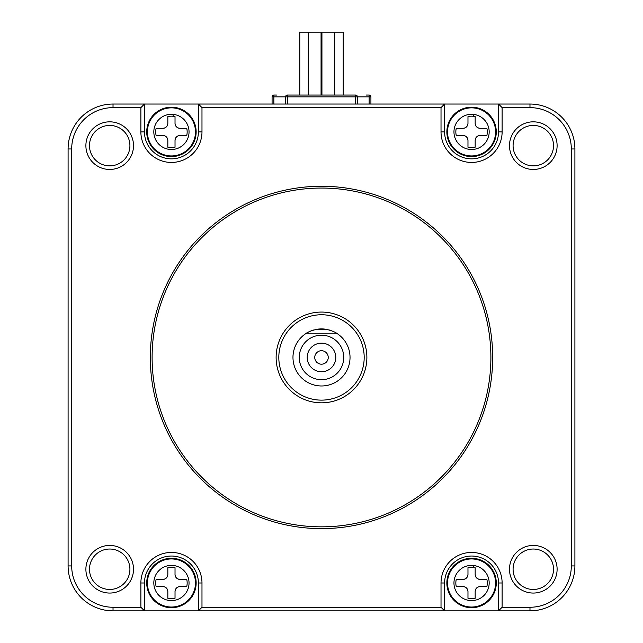 <?xml version="1.0" encoding="UTF-8"?>
<svg xmlns="http://www.w3.org/2000/svg" width="643" height="643" viewBox="0 0 643 643"><rect width="100%" height="100%" fill="white"/><g stroke="black" fill="none" stroke-linecap="round" stroke-linejoin="round"><path stroke-width="0.96" d="M163.933 586.697A4.943 4.943 0 0 0 162.896 586.585L156.12 586.585A15.729 15.729 0 0 1 156.12 579.399L162.896 579.399A4.943 4.943 0 0 0 167.702 575.622M167.727 575.493A4.943 4.943 0 0 0 167.839 574.456L167.839 567.681A15.729 15.729 0 0 1 175.025 567.681L175.025 574.456A4.943 4.943 0 0 0 178.802 579.263M175.137 590.491A4.943 4.943 0 0 0 175.025 591.528L175.025 598.303A15.729 15.729 0 0 1 167.839 598.303L167.839 591.528A4.943 4.943 0 0 0 164.061 586.729M178.931 579.287A4.943 4.943 0 0 0 179.968 579.399L186.743 579.399A15.729 15.729 0 0 1 186.743 586.585L179.968 586.585A4.943 4.943 0 0 0 175.169 590.362M179.968 579.399C176.97 579.102 175.322 577.454 175.025 574.456M175.025 591.528C175.322 588.53 176.97 586.882 179.968 586.585M162.896 586.585C165.902 586.882 167.55 588.53 167.839 591.528M167.839 574.456C167.542 577.462 165.894 579.11 162.896 579.399M175.137 139.394A4.943 4.943 0 0 0 175.025 140.431C175.322 137.433 176.97 135.786 179.968 135.488A4.943 4.943 0 0 0 175.169 139.266M276.57 95.051L273.878 95.051A1.8 1.8 0 0 0 272.077 96.852L272.077 104.037M370.923 104.037L370.923 96.852A1.8 1.8 0 0 0 369.122 95.051L366.43 95.051M146.725 582.992A24.715 24.715 0 0 0 171.432 607.707A24.715 24.715 0 0 0 196.147 582.992A24.715 24.715 0 0 0 171.432 558.285A24.715 24.715 0 0 0 146.725 582.992M299.791 95.051L299.791 32.15L343.209 32.15L343.209 95.051M140.881 107.63L144.474 104.037L113.023 104.037A44.93 44.93 0 0 0 68.094 148.967L68.094 565.92A44.93 44.93 0 0 0 113.023 610.85L529.977 610.85A44.93 44.93 0 0 0 574.906 565.92L574.906 148.967A44.93 44.93 0 0 0 529.977 104.037L498.526 104.037L502.119 107.63L502.119 131.895A30.551 30.551 0 0 1 471.568 162.446A30.551 30.551 0 0 1 441.018 131.895L441.018 107.63L201.982 107.63L201.982 131.895A30.551 30.551 0 0 1 171.432 162.446A30.551 30.551 0 0 1 140.881 131.895L140.881 107.63L113.023 107.63A41.337 41.337 0 0 0 71.686 148.967L71.686 565.92A41.337 41.337 0 0 0 113.023 607.257L140.881 607.257L140.881 582.992A30.551 30.551 0 0 1 171.432 552.441A30.551 30.551 0 0 1 201.982 582.992L201.982 607.257L441.018 607.257L441.018 582.992A30.551 30.551 0 0 1 471.568 552.441A30.551 30.551 0 0 1 502.119 582.992L502.119 607.257L529.977 607.257A41.337 41.337 0 0 0 571.314 565.92L571.314 148.967A41.337 41.337 0 0 0 529.977 107.63L502.119 107.63M201.982 582.992L198.39 582.992A26.958 26.958 0 0 0 171.432 556.034A26.958 26.958 0 0 0 144.474 582.992L140.881 582.992M140.881 607.257L144.474 610.85L144.474 582.992M198.39 582.992L198.39 610.85L201.982 607.257M502.119 582.992L498.526 582.992A26.958 26.958 0 0 0 471.568 556.034A26.958 26.958 0 0 0 444.61 582.992L444.61 610.85L441.018 607.257M446.853 582.992A24.715 24.715 0 0 0 471.568 607.707A24.715 24.715 0 0 0 496.275 582.992A24.715 24.715 0 0 0 471.568 558.285A24.715 24.715 0 0 0 446.853 582.992M498.526 582.992L498.526 610.85L502.119 607.257M557.111 145.639A23.815 23.815 0 0 1 533.304 169.455A23.815 23.815 0 0 1 509.489 145.639A23.815 23.815 0 0 1 533.304 121.832A23.815 23.815 0 0 1 557.111 145.639M85.889 145.639A23.815 23.815 0 0 1 109.696 121.832A23.815 23.815 0 0 1 133.511 145.639A23.815 23.815 0 0 1 109.696 169.455A23.815 23.815 0 0 1 85.889 145.639M133.511 569.248A23.815 23.815 0 0 1 109.696 593.055A23.815 23.815 0 0 1 85.889 569.248A23.815 23.815 0 0 1 109.696 545.433A23.815 23.815 0 0 1 133.511 569.248M557.111 569.248A23.815 23.815 0 0 1 533.304 593.055A23.815 23.815 0 0 1 509.489 569.248A23.815 23.815 0 0 1 533.304 545.433A23.815 23.815 0 0 1 557.111 569.248M201.982 107.63L198.39 104.037L198.39 131.895L201.982 131.895M441.018 107.63L444.61 104.037L144.474 104.037L144.474 131.895A26.958 26.958 0 0 0 171.432 158.853A26.958 26.958 0 0 0 198.39 131.895M441.018 131.895L444.61 131.895L444.61 104.037L498.526 104.037L498.526 131.895L502.119 131.895M444.61 131.895A26.958 26.958 0 0 0 471.568 158.853A26.958 26.958 0 0 0 498.526 131.895M513.082 145.639A20.222 20.222 0 0 0 533.304 165.862A20.222 20.222 0 0 0 553.519 145.639A20.222 20.222 0 0 0 533.304 125.425A20.222 20.222 0 0 0 513.082 145.639M129.918 145.639A20.222 20.222 0 0 0 109.696 125.425A20.222 20.222 0 0 0 89.481 145.639A20.222 20.222 0 0 0 109.696 165.862A20.222 20.222 0 0 0 129.918 145.639M129.918 569.248A20.222 20.222 0 0 0 109.696 549.026A20.222 20.222 0 0 0 89.481 569.248A20.222 20.222 0 0 0 109.696 589.462A20.222 20.222 0 0 0 129.918 569.248M533.304 549.026A20.222 20.222 0 0 0 513.082 569.248A20.222 20.222 0 0 0 533.304 589.462A20.222 20.222 0 0 0 553.519 569.248A20.222 20.222 0 0 0 533.304 549.026M492.683 357.444A171.183 171.183 0 0 0 321.5 186.261A171.183 171.183 0 0 0 150.317 357.444A171.183 171.183 0 0 0 321.5 528.626A171.183 171.183 0 0 0 492.683 357.444M292.967 357.444A28.533 28.533 0 0 1 305.449 333.854C307.547 332.166 311.212 330.671 316.46 329.361A28.533 28.533 0 0 1 326.54 329.361C331.756 330.655 335.421 332.15 337.551 333.854A28.533 28.533 0 0 1 321.5 385.977A28.533 28.533 0 0 1 313.921 329.939M305.449 333.854L337.551 333.854A28.533 28.533 0 0 0 336.008 332.873M333.54 331.579A28.533 28.533 0 0 0 333.122 331.386M329.811 330.148A28.533 28.533 0 0 0 329.264 329.988M326.54 329.361L316.46 329.361M163.933 135.601A4.943 4.943 0 0 0 162.896 135.488L156.12 135.488A15.729 15.729 0 0 1 156.12 128.303L162.896 128.303A4.943 4.943 0 0 0 167.702 124.525M464.069 135.601A4.943 4.943 0 0 0 463.032 135.488L456.257 135.488A15.729 15.729 0 0 1 456.257 128.303L463.032 128.303A4.943 4.943 0 0 0 467.831 124.525M467.863 124.396A4.943 4.943 0 0 0 467.975 123.36C467.678 126.358 466.03 128.005 463.032 128.303M475.273 139.394A4.943 4.943 0 0 0 475.161 140.431L475.161 147.207A15.729 15.729 0 0 1 467.975 147.207L467.975 140.431A4.943 4.943 0 0 0 464.198 135.625M475.161 140.431C475.458 137.433 477.106 135.786 480.104 135.488A4.943 4.943 0 0 0 475.298 139.266M479.067 128.19A4.943 4.943 0 0 0 480.104 128.303C477.098 128.005 475.45 126.358 475.161 123.36A4.943 4.943 0 0 0 478.939 128.158M307.209 357.444A14.291 14.291 0 0 0 321.5 371.734A14.291 14.291 0 0 0 335.791 357.444A14.291 14.291 0 0 0 321.5 343.153A14.291 14.291 0 0 0 307.209 357.444M314.757 357.444A6.743 6.743 0 0 0 321.5 364.187A6.743 6.743 0 0 0 328.243 357.444A6.743 6.743 0 0 0 321.5 350.708A6.743 6.743 0 0 0 314.757 357.444M490.89 357.444A169.39 169.39 0 0 0 321.5 188.061A169.39 169.39 0 0 0 152.11 357.444A169.39 169.39 0 0 0 321.5 526.834A169.39 169.39 0 0 0 490.89 357.444M467.863 575.493A4.943 4.943 0 0 0 467.975 574.456L467.975 567.681A15.729 15.729 0 0 1 475.161 567.681L475.161 574.456A4.943 4.943 0 0 0 478.939 579.263M479.067 579.287A4.943 4.943 0 0 0 480.104 579.399C477.098 579.102 475.45 577.454 475.161 574.456M480.104 579.399L486.88 579.399A15.729 15.729 0 0 1 486.88 586.585L480.104 586.585A4.943 4.943 0 0 0 475.298 590.362M475.273 590.491A4.943 4.943 0 0 0 475.161 591.528C475.458 588.53 477.106 586.882 480.104 586.585M475.161 591.528L475.161 598.303A15.729 15.729 0 0 1 467.975 598.303L467.975 591.528A4.943 4.943 0 0 0 464.198 586.729M167.727 124.396A4.943 4.943 0 0 0 167.839 123.36L167.839 116.584A15.729 15.729 0 0 1 175.025 116.584L175.025 123.36A4.943 4.943 0 0 0 178.802 128.158M167.839 123.36C167.542 126.358 165.894 128.005 162.896 128.303M496.275 131.895A24.715 24.715 0 0 0 471.568 107.18A24.715 24.715 0 0 0 446.853 131.895A24.715 24.715 0 0 0 471.568 156.603A24.715 24.715 0 0 0 496.275 131.895M146.725 131.895A24.715 24.715 0 0 0 171.432 156.603A24.715 24.715 0 0 0 196.147 131.895A24.715 24.715 0 0 0 171.432 107.18A24.715 24.715 0 0 0 146.725 131.895M276.12 357.444A45.38 45.38 0 0 1 321.5 312.064A45.38 45.38 0 0 1 366.88 357.444A45.38 45.38 0 0 1 321.5 402.823A45.38 45.38 0 0 1 276.12 357.444M162.896 135.488C165.902 135.786 167.55 137.433 167.839 140.431A4.943 4.943 0 0 0 164.061 135.625M467.975 574.456C467.678 577.462 466.03 579.11 463.032 579.399A4.943 4.943 0 0 0 467.831 575.622M464.069 586.697A4.943 4.943 0 0 0 463.032 586.585L456.257 586.585A15.729 15.729 0 0 1 456.257 579.399L463.032 579.399M463.032 586.585C466.03 586.882 467.678 588.53 467.975 591.528M357.444 104.037L357.444 96.852A1.8 1.8 0 0 0 355.643 95.051L287.357 95.051A1.8 1.8 0 0 0 285.556 96.852L285.556 104.037M178.931 128.19A4.943 4.943 0 0 0 179.968 128.303C176.97 128.005 175.322 126.358 175.025 123.36M343.74 357.444A22.24 22.24 0 0 1 321.5 379.683A22.24 22.24 0 0 1 299.26 357.444A22.24 22.24 0 0 1 321.5 335.204A22.24 22.24 0 0 1 343.74 357.444M364.187 357.444A42.687 42.687 0 0 0 321.5 314.757A42.687 42.687 0 0 0 278.813 357.444A42.687 42.687 0 0 0 321.5 400.131A42.687 42.687 0 0 0 364.187 357.444M334.706 32.15L334.706 95.051M321.942 32.15L321.942 95.051M175.025 140.431L175.025 147.207A15.729 15.729 0 0 1 167.839 147.207L167.839 140.431M321.058 32.15L321.058 95.051M308.294 32.15L308.294 95.051M179.968 128.303L186.743 128.303A15.729 15.729 0 0 1 186.743 135.488L179.968 135.488M463.032 135.488C466.03 135.786 467.678 137.433 467.975 140.431M467.975 123.36L467.975 116.584A15.729 15.729 0 0 1 475.161 116.584L475.161 123.36M480.104 128.303L486.88 128.303A15.729 15.729 0 0 1 486.88 135.488L480.104 135.488M189.042 582.992A17.61 17.61 0 0 1 171.432 600.602A17.61 17.61 0 0 1 153.822 582.992A17.61 17.61 0 0 1 171.432 565.382A17.61 17.61 0 0 1 189.042 582.992M195.48 582.992A24.048 24.048 0 0 1 171.432 607.04A24.048 24.048 0 0 1 147.392 582.992A24.048 24.048 0 0 1 171.432 558.944A24.048 24.048 0 0 1 195.48 582.992M113.023 607.257L113.023 610.85M529.977 610.85L529.977 607.257M71.686 565.92L68.094 565.92M444.61 582.992L441.018 582.992M447.52 582.992A24.048 24.048 0 0 1 471.568 558.944A24.048 24.048 0 0 1 495.608 582.992A24.048 24.048 0 0 1 471.568 607.04A24.048 24.048 0 0 1 447.52 582.992M574.906 565.92L571.314 565.92M140.881 131.895L144.474 131.895M113.023 107.63L113.023 104.037M71.686 148.967L68.094 148.967M574.906 148.967L571.314 148.967M529.977 104.037L529.977 107.63M453.958 582.992A17.61 17.61 0 0 1 473.393 565.478A17.61 17.61 0 0 1 489.178 582.992A17.61 17.61 0 0 1 469.744 600.506A17.61 17.61 0 0 1 453.958 582.992M473.2 567.351L473.393 565.478M287.357 104.037L287.357 96.852L355.643 96.852L355.643 104.037M287.357 95.051L287.357 96.852L272.077 96.852A1.8 1.8 0 0 1 273.878 95.051L273.878 104.037M370.923 96.852L355.643 96.852L355.643 95.051M495.608 131.895A24.048 24.048 0 0 0 471.568 107.847A24.048 24.048 0 0 0 447.52 131.895A24.048 24.048 0 0 0 471.568 155.944A24.048 24.048 0 0 0 495.608 131.895M147.392 131.895A24.048 24.048 0 0 0 171.432 155.944A24.048 24.048 0 0 0 195.48 131.895A24.048 24.048 0 0 0 171.432 107.847A24.048 24.048 0 0 0 147.392 131.895M453.958 131.895A17.61 17.61 0 0 1 473.393 114.382A17.61 17.61 0 0 1 489.178 131.895A17.61 17.61 0 0 1 469.744 149.409A17.61 17.61 0 0 1 453.958 131.895M153.822 131.895A17.61 17.61 0 0 1 173.256 114.382A17.61 17.61 0 0 1 189.042 131.895A17.61 17.61 0 0 1 169.607 149.409A17.61 17.61 0 0 1 153.822 131.895M369.122 95.051L369.122 104.037M473.2 116.254L473.393 114.382M173.063 116.254L173.256 114.382"/></g></svg>
